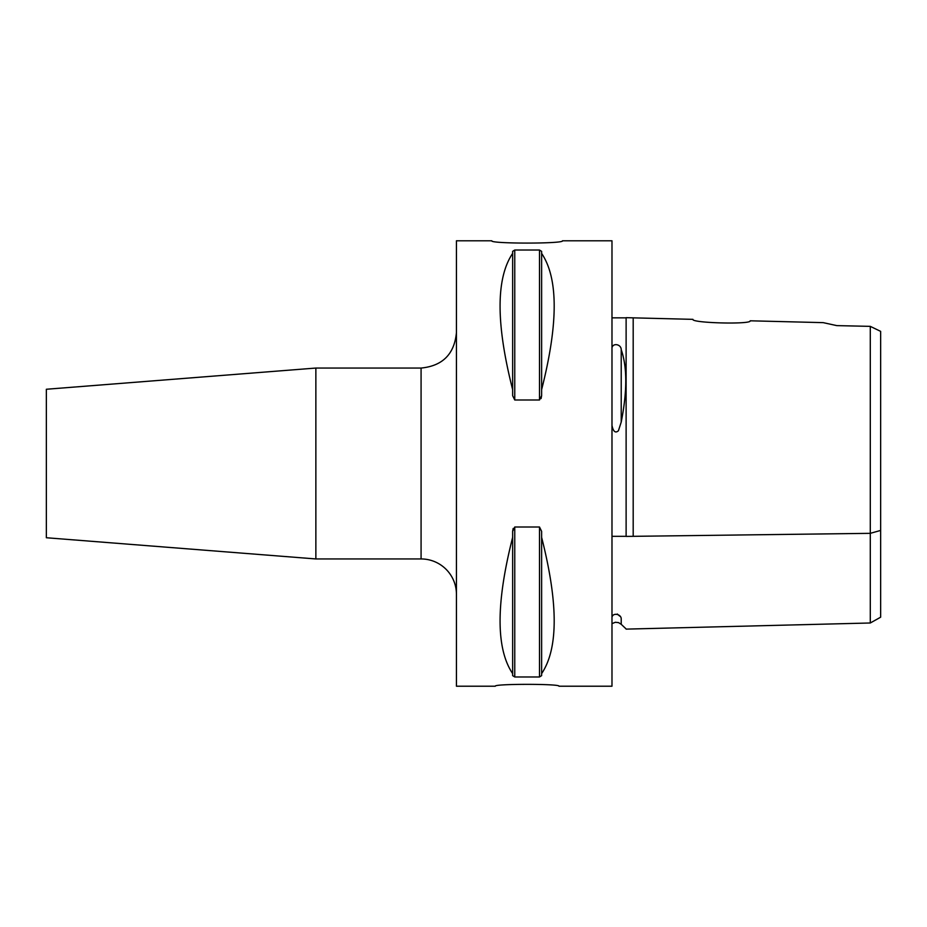 <?xml version="1.0" encoding="UTF-8"?>
<svg xmlns="http://www.w3.org/2000/svg" width="927" height="927" viewBox="0 0 927 927"><rect width="100%" height="100%" fill="white"/><g stroke="black" fill="none" stroke-linecap="round" stroke-linejoin="round"><path stroke-width="1.39" d="M491.785 240.788C489.607 243.847 564.659 243.847 562.48 240.788C564.659 243.847 489.607 243.847 491.785 240.788L456.432 240.788L456.432 686.212L495.319 686.212C493.361 683.732 560.905 683.732 558.946 686.212C560.905 683.732 493.361 683.732 495.319 686.212M315.864 558.946L315.864 368.054L46.35 389.259L46.35 537.741L315.864 558.946L421.078 558.946A35.353 35.353 0 0 1 456.432 594.3M880.65 577.892L880.65 349.108M870.291 326.362L870.291 533.338L880.65 530.429L880.65 617.197L880.65 331.368L870.291 326.362L836.814 325.62L823.222 322.642L750.198 320.8C751.948 324.635 691.102 323.083 692.933 319.351L626.119 317.671L626.119 536.42M633.187 317.857L633.187 536.327L870.291 533.338L870.291 622.99L870.291 533.349M611.982 317.857L626.119 317.857M617.289 614.022L619.781 616.165M611.982 536.327L626.119 536.327M611.982 623.639L615.331 622.284L618.506 622.608L621.217 624.3L621.217 618.772C627.289 632.168 627.289 632.168 621.217 618.772C621.183 614.149 612.967 612.318 611.982 617.231M611.982 425.47C613.257 431.634 615.412 433.396 618.436 430.742L621.217 422.075C627.278 391.275 627.278 367.138 621.217 349.664C621.183 344.184 612.967 342.666 611.982 347.799M633.187 536.327C633.187 659.815 633.187 659.815 633.187 536.327L626.119 536.409M562.48 240.788L611.982 240.788L611.982 686.212L558.946 686.212M541.623 673.605L541.623 675.632L539.502 676.977L514.763 676.977L512.643 675.632L512.643 531.333L514.763 527L539.502 527L541.623 531.333L541.623 537.37C558.378 603.303 558.378 648.715 541.623 673.605L541.623 537.37M512.643 673.605C495.887 648.715 495.887 603.303 512.643 537.37M541.623 389.63L541.623 395.667L539.502 400L514.763 400L512.643 395.667L512.643 251.368L514.763 250.023L539.502 250.023L541.623 251.368L541.623 253.395C558.378 278.285 558.378 323.697 541.623 389.63L541.623 253.395M512.643 389.63C495.887 323.697 495.887 278.285 512.643 253.395M541.101 398.54L541.623 395.667M513.164 528.46L512.643 531.333M621.217 422.075L621.217 349.664M514.763 676.977L514.763 527M539.502 676.977L539.502 527M514.763 400L514.763 250.023M539.502 400L539.502 250.023M315.864 368.054L421.078 368.054L421.078 558.946M880.65 617.197L870.291 622.99L626.119 629.12M626.119 628.946L621.217 624.3M421.078 368.054C442.55 365.956 454.334 354.172 456.432 332.7"/></g></svg>
